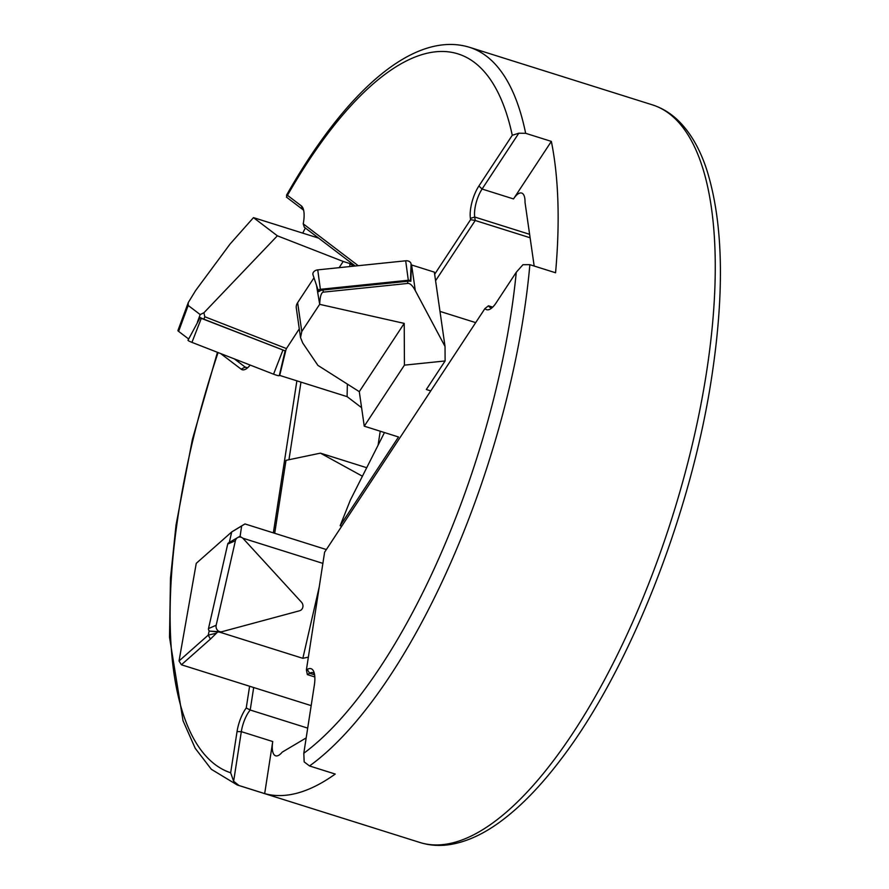 <?xml version="1.0" encoding="UTF-8"?>
<svg xmlns="http://www.w3.org/2000/svg" width="889" height="889" viewBox="0 0 889 889"><rect width="100%" height="100%" fill="white"/><g stroke="black" fill="none" stroke-linecap="round" stroke-linejoin="round"><path stroke-width="1.33" d="M199.758 317.529L201.303 318.351L191.946 342.376A5.156 0.633 -159.7 0 1 188.012 340.254L200.181 317.529A6.445 0.789 -159.7 0 0 203.881 319.195L204.792 316.751L286.447 348.566L299.282 328.863M191.946 342.376L273.556 374.18A5.156 0.633 20.3 0 0 279.302 375.625L285.125 350.844M201.303 318.351L284.869 350.755M316.473 285.18L319.696 304.349C320.018 296.67 321.207 292.603 323.285 292.148L407.84 283.424C410.14 283.235 412.618 285.625 415.285 290.592L445.033 346.477L434.343 272.134L411.596 264.966A12.891 9.49 -8.2 0 0 411.385 264.911L410.874 281.257A12.891 9.49 171.8 0 0 407.54 281.28L322.974 290.003A6.445 4.745 171.8 0 0 318.751 291.681A2.011 1.478 -8.2 0 1 320.373 289.314L408.307 280.246A2.011 1.478 -8.2 0 1 410.351 281.224M318.518 291.281L313.017 274.901A5.156 3.8 -8.2 0 1 317.74 269.878L405.684 260.799A5.156 3.8 -8.2 0 1 411.074 264.066A5.156 3.8 -8.2 0 1 411.074 264.366A5.156 3.8 -8.2 0 1 411.051 264.666M237.619 537.601L228.584 542.857A2.011 1.822 76.7 0 0 227.717 544.068L208.493 628.59A2.011 1.822 76.7 0 0 210.249 631.157L220.672 631.801A5.156 4.678 76.7 0 0 222.05 631.668L299.571 610.776A5.156 4.678 -103.3 0 0 301.515 602.242L243.219 538.612A5.156 4.678 76.7 0 0 235.396 540.723L216.171 625.245A5.156 4.678 76.7 0 0 220.672 631.801M303.649 210.326A20.625 7.623 -72.5 0 0 303.027 209.726L286.391 197.069L287.469 195.324L301.282 205.837A23.847 8.812 107.5 0 1 302.993 208.215A23.847 8.812 107.5 0 1 303.582 221.805A23.847 8.812 107.5 0 1 303.227 223.839L358.234 265.7M434.654 274.268L470.592 219.65L470.403 218.361A23.847 8.812 107.5 0 1 478.915 185.979L512.264 135.284L518.809 133.206L525.643 133.306L551.347 141.395A386.704 142.918 -72.5 0 1 555.569 272.767L529.866 264.678L522.954 264.711L516.276 272.245L496.084 302.927A23.847 8.812 107.5 0 1 490.561 308.872A23.847 8.812 107.5 0 1 484.95 308.55L324.607 552.213L306.394 669.895L307.25 669.395A23.847 8.812 107.5 0 1 313.75 671.606A23.847 8.812 107.5 0 1 314.339 685.197L303.805 753.25L304.171 761.884L309.528 765.962L335.231 774.052A386.704 142.918 -72.5 0 1 264.678 793.599L238.974 785.509L233.64 781.264L230.662 772.785L237.041 731.591A23.847 8.812 107.5 0 1 246.242 707.966L249.609 686.241M305.338 228.017A386.704 142.918 -72.5 0 0 302.716 233.118M314.406 673.729A20.625 7.623 -72.5 0 0 312.884 672.651A20.625 7.623 -72.5 0 0 309.639 673.262L307.372 674.618L314.828 676.962M380.236 431.221L378.069 445.233M475.682 322.618L439.988 311.394M530.111 237.763L475.226 220.494L435.588 280.724M551.347 141.395L513.498 198.925A20.625 7.623 107.5 0 1 521.676 193.057A20.625 7.623 107.5 0 1 525.021 202.403L534.178 266.044M273.345 532.867L296.882 380.836M250.153 365.057A23.847 8.812 107.5 0 1 246.142 368.902A23.847 8.812 107.5 0 1 241.163 369.179L220.65 353.566M234.429 358.934L245.131 367.079A20.625 7.623 -72.5 0 0 246.031 367.546A20.625 7.623 -72.5 0 0 247.898 367.546M525.643 133.306A386.704 142.918 -72.5 0 0 469.459 47.284C413.818 30.259 345.388 91.423 286.48 195.269L287.469 195.324A377.036 139.34 -72.5 0 1 512.264 135.284M518.809 133.206L482.082 189.035A20.625 7.623 -72.5 0 0 474.726 217.038L475.226 220.494L470.592 219.65M306.172 737.926L282.213 752.138A20.625 7.623 107.5 0 1 275.623 755.817A20.625 7.623 107.5 0 1 272.734 741.537L264.678 793.599M307.694 728.113L250.209 710.022A20.625 7.623 -72.5 0 0 241.319 731.647L233.64 781.264M300.971 382.126L288.958 459.724M253.687 687.53L250.209 710.022L246.242 707.966M492.717 307.127L488.472 305.794A20.625 7.623 -72.5 0 0 490.45 307.527A20.625 7.623 -72.5 0 0 492.317 307.516M355.267 266L304.305 227.217L303.227 223.839M484.95 308.55L488.472 305.794M306.394 669.895L307.372 674.618M341.732 526.199L340.154 525.699L350.366 500.074L384.47 432.554M340.154 525.699L398.528 436.977L364.257 426.187L359.289 391.66L317.906 365.39L302.727 342.987L300.538 337.576L301.782 331.486L319.307 304.849M445.033 346.477L445.111 360.956L404.428 365.146L364.257 426.187M430.754 390.893L426.331 389.504L445.111 360.956M313.995 277.801L297.637 302.66A12.891 9.49 171.8 0 0 296.304 308.094L300.538 337.576M404.428 365.146L404.217 323.396L359.289 391.66M404.217 323.396L319.696 304.349M318.64 238.13L253.476 217.627L230.073 244.019L195.669 290.481L188.279 302.549L188.19 305.449L200.181 314.573L203.925 312.75L204.792 316.751M347.366 384.092L347.099 396.638L279.702 375.425L285.647 351.044L203.881 319.195M285.547 351.011L286.447 348.566M353.344 266.2L349.866 263.555L349.81 266.567M349.866 263.555L343.187 261.455L339.142 267.667M253.476 217.627L277.368 235.807L343.187 261.455M361.59 407.673L347.099 396.638M188.657 339.009L178.611 331.375A12.891 1.578 -159.7 0 1 177.944 330.497L188.279 302.549M203.925 312.75L277.368 235.807M229.318 542.434L231.696 531.966L196.258 563.337L179.033 660.971L208.226 635.124L209.226 630.746M229.784 542.157L240.141 536.167L241.63 526.01L231.696 531.966M322.885 563.382L242.764 538.167M326.363 549.558L244.953 523.932L241.63 526.01M308.361 657.149L302.849 658.327L219.639 632.135L210.526 631.179M215.66 633.368L208.226 635.124L210.415 639.091L217.26 632.412M210.415 639.091L181.4 664.772L179.033 660.971M311.172 705.622L181.4 664.772M362.412 476.215L320.418 453.146L285.991 460.346L274.701 533.289M366.713 467.714L320.418 453.146M231.962 531.744L244.953 523.932M302.849 658.327L319.24 586.884M220.839 631.812L219.639 632.135M240.141 536.167L241.13 537.245M282.913 350.155L273.556 374.18M408.307 280.246L405.684 260.799M320.373 289.314L317.74 269.878M208.493 628.59L216.171 625.245M227.717 544.068L235.396 540.723M301.282 205.837L303.027 209.726M309.528 765.962A386.704 142.918 -72.5 0 0 523.665 315.117A386.704 142.918 -72.5 0 0 529.866 264.678M303.805 753.25A377.036 139.34 -72.5 0 0 510.842 314.95A377.036 139.34 -72.5 0 0 516.276 272.245M652.259 104.813C661.816 107.858 670.417 113.059 678.074 120.404C690.364 132.372 699.943 148.885 706.799 169.943C723.113 221.972 724.768 290.87 711.767 376.658C691.286 513.153 629.79 669.55 561.037 759.206C541.501 785.065 521.943 805.39 502.341 820.191C484.561 833.649 467.147 841.772 450.112 844.55C439.655 846.184 429.643 845.517 420.086 842.539A386.704 142.918 -72.5 0 0 706.466 372.647A386.704 142.918 -72.5 0 0 652.259 104.813L469.459 47.284M314.606 674.829L309.639 673.262L307.25 669.395M218.094 352.566A377.036 139.34 -72.5 0 0 230.662 772.785M217.449 352.322L192.391 439.399L176.022 525.088L170.477 578.206L169.51 637.224L183.034 720.746L195.224 748.316L211.36 769.307L237.285 785.009A386.704 142.918 -72.5 0 0 238.974 785.509M247.053 367.679L245.131 367.079L241.163 369.179M529.611 234.318L474.726 217.038L470.403 218.361M513.498 198.925L482.082 189.035L478.915 185.979M272.734 741.537L241.319 731.647L237.041 731.591M322.974 290.003L323.285 292.148M407.54 281.28L407.84 283.424M411.596 264.966L415.285 290.592M297.637 302.66L301.782 331.486M197.425 322.051L200.181 314.573M178.611 331.375L188.19 305.449M410.429 281.224L411.074 264.366M420.086 842.539L237.285 785.009"/></g></svg>
